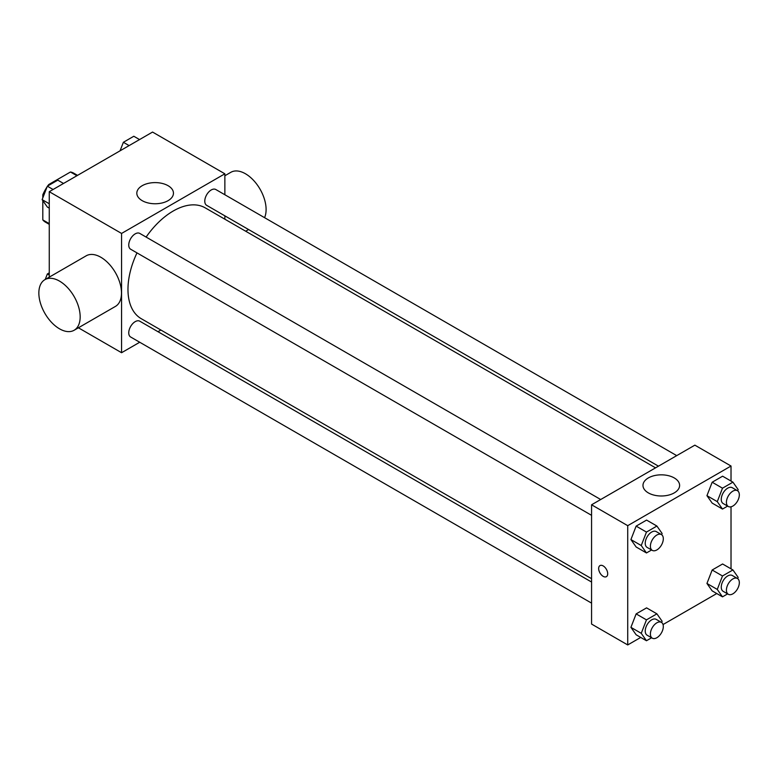 <?xml version="1.0" encoding="UTF-8"?>
<svg xmlns="http://www.w3.org/2000/svg" width="777" height="777" viewBox="0 0 777 777"><rect width="100%" height="100%" fill="white"/><g stroke="black" fill="none" stroke-linecap="round" stroke-linejoin="round"><path stroke-width="1.17" d="M49.446 184.975L48.718 184.557L70.464 171.999A28.283 16.327 120 0 1 73.737 173.164L77.545 175.369M49.262 223.63L42.803 219.901A28.283 16.327 120 0 0 45.454 222.154L49.262 224.349M42.803 219.901L42.803 200.592M42.803 197.892L42.803 194.794A28.283 16.327 120 0 1 47.086 186.859M48.718 184.557A28.283 16.327 120 0 0 47.679 185.985M43.784 195.367L42.803 194.794M76.913 175.728L70.464 171.999M49.262 277.136L49.262 191.696L152.554 132.061L224.864 173.805L224.864 194.745M139.714 342.249L121.571 352.719L78.399 327.787M160.878 330.021L157.974 331.701M136.985 252.884A63.986 36.946 120 0 0 127.972 289.384A63.986 36.946 120 0 0 141.229 318.677L591.569 578.68M655.555 467.851L205.206 207.847A63.986 36.946 120 0 0 146.115 237.072M224.864 215.831L224.864 219.201M121.571 352.719L121.571 233.44L224.864 173.805M676.728 455.633L215.792 189.51A9.13 5.274 120 0 0 208.76 191.958A9.13 5.274 120 0 0 204.778 201.146A9.13 5.274 120 0 0 206.663 205.332L658.469 466.171M591.569 582.041L139.773 321.192A9.13 5.274 120 0 0 132.731 323.64A9.13 5.274 120 0 0 128.749 332.828A9.13 5.274 120 0 0 130.643 337.004L591.569 603.127M591.569 515.336L130.643 249.223A9.13 5.274 -60 0 1 130.643 238.675A9.13 5.274 -60 0 1 139.773 233.411L600.699 499.524M121.571 233.44L49.262 191.696M142.191 200.66A18.318 10.577 180 0 1 136.82 193.182A18.318 10.577 180 0 1 155.138 182.605A18.318 10.577 180 0 1 173.456 193.182A18.318 10.577 180 0 1 162.15 202.952A18.318 10.577 180 0 1 142.191 200.66M44.901 279.662L86.218 255.798A29.215 16.871 60 0 1 108.731 263.626A29.215 16.871 60 0 1 121.484 293.036A29.215 16.871 60 0 1 115.433 306.41L74.116 330.264A29.215 16.871 60 0 1 44.901 313.393A29.215 16.871 60 0 1 44.901 279.662A29.215 16.871 60 0 1 67.414 287.48A29.215 16.871 60 0 1 80.167 316.89A29.215 16.871 60 0 1 74.116 330.264M264.568 217.677A29.215 16.871 -120 0 0 256.876 184.343A29.215 16.871 -120 0 0 230.837 172.309L224.864 175.757M640.734 637.431L627.719 644.939L591.569 624.067L591.569 504.788L694.861 445.153L731.021 466.025L731.021 481.05M716.763 593.541L663.034 624.553M712.169 503.098L706.944 495.668L712.169 482.226L722.6 476.194L712.169 482.226L706.944 495.668L712.169 503.098L722.493 509.061L717.278 501.631L722.493 488.189L732.934 482.158L738.15 489.588L737.664 490.831M636.14 634.78L630.924 627.35L636.14 613.898L646.581 607.876L636.14 613.898L630.924 627.35L636.14 634.78L646.464 640.743L641.248 633.313L646.464 619.861L656.905 613.84L662.121 621.26L661.645 622.503M731.021 506.798L731.021 568.842M627.719 644.939L627.719 525.67L731.021 466.025M712.169 590.879L706.944 583.459L712.169 570.007L722.6 563.985L712.169 570.007L706.944 583.459L712.169 590.879L722.493 596.843L717.278 589.422L722.493 575.971L732.934 569.949L738.15 577.369L737.664 578.612M636.14 546.989L630.924 539.568L636.14 526.116L646.581 520.085L636.14 526.116L630.924 539.568L636.14 546.989L646.464 552.952L641.248 545.532L646.464 532.08L656.905 526.048L662.121 533.478L661.645 534.722M627.719 525.67L591.569 504.788M648.339 492.89A18.318 10.577 180 0 1 642.977 485.411A18.318 10.577 180 0 1 661.295 474.834A18.318 10.577 180 0 1 679.613 485.411A18.318 10.577 180 0 1 668.307 495.182A18.318 10.577 180 0 1 648.339 492.89M607.701 573.747A6.391 3.691 60 0 1 606.371 576.67A6.391 3.691 60 0 1 599.98 572.979A6.391 3.691 60 0 1 599.98 565.598A6.391 3.691 60 0 1 604.904 567.307A6.391 3.691 60 0 1 607.701 573.747M606.381 576.67A6.391 3.691 60 0 1 599.99 572.979A6.391 3.691 60 0 1 599.99 565.598M651.592 549.99L646.464 552.952M661.421 534.576L656.254 531.594A9.13 5.274 120 0 0 649.213 534.042A9.13 5.274 120 0 0 645.231 543.23A9.13 5.274 120 0 0 647.124 547.406L652.292 550.388A9.13 5.274 120 0 0 661.421 545.124A9.13 5.274 120 0 0 661.421 534.576A9.13 5.274 120 0 0 654.38 537.024A9.13 5.274 120 0 0 650.398 546.212A9.13 5.274 120 0 0 652.292 550.388M641.248 545.532L630.924 539.568M646.464 532.08L636.14 526.116M656.905 526.048L646.581 520.085M727.622 506.099L722.493 509.061M737.441 490.685L732.274 487.703A9.13 5.274 120 0 0 725.242 490.151A9.13 5.274 120 0 0 721.26 499.339A9.13 5.274 120 0 0 723.144 503.515L728.311 506.497A9.13 5.274 120 0 0 737.441 501.223A9.13 5.274 120 0 0 737.441 490.685A9.13 5.274 120 0 0 730.409 493.133A9.13 5.274 120 0 0 726.417 502.321A9.13 5.274 120 0 0 728.311 506.497M717.278 501.631L706.944 495.668M722.493 488.189L712.169 482.226M732.934 482.158L722.6 476.194M651.592 637.781L646.464 640.743M661.421 622.367L656.254 619.386A9.13 5.274 120 0 0 649.213 621.833A9.13 5.274 120 0 0 645.231 631.021A9.13 5.274 120 0 0 647.124 635.197L652.292 638.179A9.13 5.274 120 0 0 661.421 632.905A9.13 5.274 120 0 0 661.421 622.367A9.13 5.274 120 0 0 654.38 624.815A9.13 5.274 120 0 0 650.398 634.003A9.13 5.274 120 0 0 652.292 638.179M641.248 633.313L630.924 627.35M646.464 619.861L636.14 613.898M656.905 613.84L646.581 607.876M727.622 593.89L722.493 596.843M737.441 578.467L732.274 575.485A9.13 5.274 120 0 0 725.242 577.933A9.13 5.274 120 0 0 721.26 587.121A9.13 5.274 120 0 0 723.144 591.307L728.311 594.288A9.13 5.274 120 0 0 737.441 589.015A9.13 5.274 120 0 0 737.441 578.467A9.13 5.274 120 0 0 730.409 580.914A9.13 5.274 120 0 0 726.417 590.102A9.13 5.274 120 0 0 728.311 594.288M717.278 589.422L706.944 583.459M722.493 575.971L712.169 570.007M732.934 569.949L722.6 563.985M49.262 208.158L47.348 207.051L42.133 199.631L47.348 186.179L57.789 180.157L63.52 183.459M49.262 203.749L42.133 199.631M53.079 189.491L47.348 186.179M120.066 150.816L123.378 142.288L133.809 136.257L139.549 139.569M129.108 145.6L123.378 142.288M45.212 279.477L47.348 273.97L49.262 272.863M49.262 275.068L47.348 273.97M245.678 231.216L248.591 229.536"/></g></svg>
